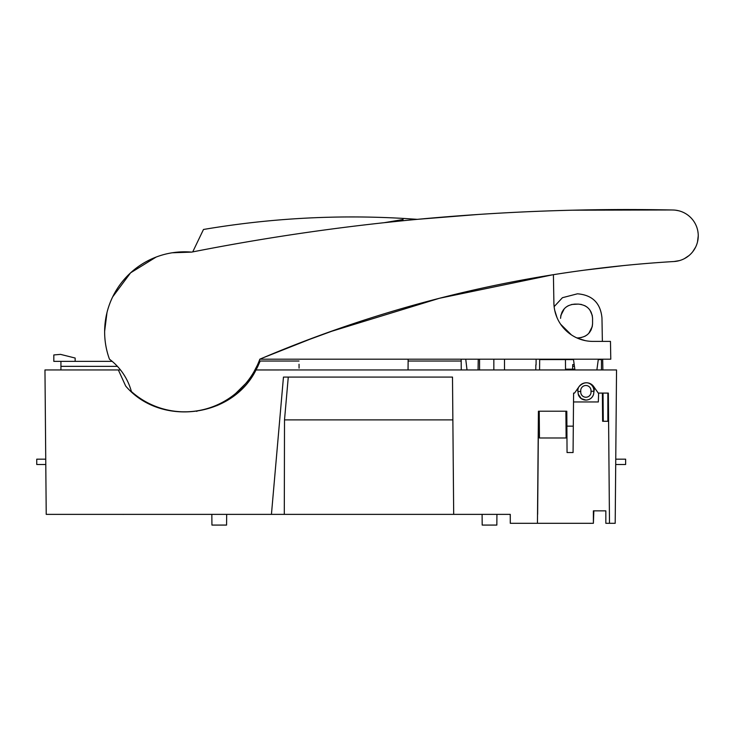 <?xml version="1.0" encoding="UTF-8"?>
<svg xmlns="http://www.w3.org/2000/svg" width="735" height="735" viewBox="0 0 735 735"><rect width="100%" height="100%" fill="white"/><g stroke="black" fill="none" stroke-linecap="round" stroke-linejoin="round"><path stroke-width="1.1" d="M109.46 359.185A80.014 80.014 124.5 0 1 191.624 252.114A2247.593 2247.593 124.5 0 1 672.994 210.008A25.78 25.78 124.5 0 1 698.25 235.779A25.78 25.78 124.5 0 1 673.986 261.522A1245.127 1245.127 -55.5 0 0 553.409 274.679A1247.093 1247.093 -55.5 0 0 259.832 359.185A80.014 80.014 124.5 0 1 131.381 391.525A60.013 60.013 -55.5 0 0 109.46 359.185C106.244 350.347 104.636 341.224 104.636 331.816L104.636 331.816A80.014 80.014 0 0 1 191.624 252.114L172.229 252.776A80.014 80.014 0 0 0 156.142 257.057L130.6 272.823L112.648 296.912A80.014 80.014 0 0 0 106.988 312.559L104.636 331.329M197.522 410.782L196.759 411.379M572.887 210.192L670.89 209.971M477.658 214.51L417.333 219.342L403.258 218.414M403 218.846L403.037 220.73L384.24 222.687L403 219.517L403 218.405C336.097 214.574 269.589 218.267 203.485 229.476L192.726 251.894L191.835 252.068M211.202 407.291L212.213 406.933M235.678 393.445L245.72 383.514M253.851 371.974L257.333 365.258L257.314 367.5L253.639 374.078M300.146 342.822L340.985 327.874M439.107 298.364L448.35 296.03M623.491 265.583L584.38 270.158M558.848 273.824L554.53 274.504M674.013 261.522L679.37 260.622M684.423 258.628L688.943 255.615M692.737 251.719L695.622 247.125M697.487 242.017L698.25 235.788M698.14 233.436L697.928 231.755M678.708 210.77L675.612 210.201M673.012 209.999L674.408 210.081M191.155 252.068A80.014 80.014 0 0 1 191.624 252.114A80.014 80.014 0 0 0 191.614 252.114A80.014 80.014 0 0 1 191.624 252.114M403.028 220.73L403 219.517L403.028 220.73M553.887 302.287L553.409 274.679L553.887 302.287A39.12 39.12 0 0 0 593.007 341.398L610.473 341.398L610.785 359.185L259.832 359.185M263.36 357.688L316.473 336.648M328.876 332.137L439.411 298.281L552.601 274.807M565.619 330.217L571.426 334.912L560.63 324.236L565.463 330.061M554.006 305.383L553.887 302.691L554.006 305.383M554.714 310.271L556.983 317.538M578.105 338.458L585.418 340.663M607.854 421.274L607.854 393.087L607.854 421.274M573.447 359.185L574.935 369.953L573.447 359.185L574.935 369.953L567.154 369.953L616.536 369.953L408.044 369.953L616.536 369.953L615.755 459.164L625.632 459.164L625.632 464.502L615.709 464.502L615.195 523.302L609.49 523.302L608.35 393.087L602.378 393.087L602.626 421.274L602.378 393.087L598.63 393.087L598.327 401.953L573.511 401.953L598.327 401.953L598.63 393.087L603.031 393.087L603.279 421.274L602.626 421.274L608.066 421.274L608.35 393.087L609.49 523.302L605.833 523.302L605.833 510.853L593.384 510.853L593.384 523.302L593.843 510.853L605.833 510.853M510.274 519.296L510.228 514.371L510.311 523.302L537.469 523.302L510.311 523.302L537.45 523.302L538.424 411.223L539.224 411.223L538.424 411.223L537.45 523.302L593.384 523.302L510.274 523.302L510.274 514.371L453.688 514.371L452.494 377.083L283.462 377.083L271.435 514.371L46.222 514.371L44.964 369.953L118.363 369.953L125.667 386.022C160.239 426.778 232.389 417.884 256.037 369.953L281.248 369.953M510.255 517.513L510.274 519.434M534.51 369.953L567.154 369.953L565.537 369.953L567.154 369.953L565.537 369.953L565.445 359.59L573.502 359.59L539.674 359.59L565.445 359.59L565.537 369.953L565.445 359.59M504.504 369.953L504.504 359.185L504.504 369.953L534.804 369.953L461.258 369.953L461.157 359.185L461.258 369.953L299.09 369.953L408.044 369.953L408.145 359.185L408.044 369.953L299.09 369.953L408.044 369.953L408.145 359.185L408.044 369.953L299.09 369.953L408.044 369.953L408.127 361.032L461.176 361.032L408.127 361.032L408.145 359.185M602.378 393.087L603.031 393.087L603.279 421.274L603.031 393.087M615.709 464.502L616.536 369.953L608.506 369.953M590.71 523.348L589.075 523.302M588.854 523.302L588.266 523.302M567.053 452.549L573.07 452.549L567.053 452.549L566.795 411.223L565.895 411.223L566.795 411.223L566.924 426.153L573.3 426.153L566.924 426.153M566.106 435.928L566.905 435.928L566.795 411.223M538.424 411.223L537.45 523.302L538.424 411.223L537.634 514.371L538.314 435.928L539.435 435.928M598.253 393.087L608.35 393.087L598.253 393.087L593.678 386.555C588.818 381.548 583.967 381.548 579.106 386.555L574.531 393.087L573.594 393.087L573.07 452.549L573.594 393.087L574.531 393.087L579.106 386.555A8.893 8.893 0 0 1 593.678 386.555L598.29 393.087M123.627 514.371L123.057 514.371M122.92 514.408L124.775 514.371M284.298 514.371L284.509 419.896L452.861 419.896L453.688 514.371L271.435 514.371L510.274 514.371M288.276 377.083L452.494 377.083L288.276 377.083L284.509 419.896M452.861 419.887L453.688 514.371L452.861 419.896M46.222 514.371L271.435 514.371M461.176 361.032L461.203 363.706M602.176 369.953L596.875 369.953L598.336 359.185M608.304 393.087L608.066 421.274M60.693 369.953L58.708 369.953M120.512 369.953L44.964 369.953L44.982 371.818M539.251 414.182L538.452 414.182L538.636 435.928M299.071 368.125L299.044 364.248M239.481 391.139A80.611 80.611 0 0 1 227.152 400.4M227.133 400.41L239.564 391.066M247.254 382.981L250.249 379.122M257.636 366.838L260.181 361.032L299.016 361.032M249.973 379.499A80.611 80.611 0 0 1 247.401 382.806M572.51 369.953L616.536 369.953L615.755 459.164M532.811 523.302L534.584 523.302M545.728 523.302L544.993 523.302M593.384 523.302L592.732 523.302M510.311 523.302L510.228 514.371M545.774 523.302L548.282 523.302L545.774 523.302M566.584 435.928L566.768 414.182L565.922 414.182M283.462 377.083L452.494 377.083M574.494 393.087L573.594 393.087L574.494 393.087M299.09 369.953L256.037 369.962M482.096 514.371L482.188 525.075L496.842 525.075L496.933 514.371M211.836 514.371L211.928 525.075L226.573 525.075L226.674 514.371M112.207 361.372L60.931 361.372L60.931 369.953L60.931 366.352L117.425 366.361L60.931 366.352L60.931 361.372L112.207 361.372M75.154 361.372L75.154 358.037L60.527 354.371L53.82 354.95L53.82 361.372L60.931 361.372M45.791 464.502L36.75 464.502L36.75 459.164L45.745 459.164M598.281 359.59L601.45 359.59L598.281 359.59L601.45 359.59L601.45 369.953M572.583 369.163L565.527 369.163L574.825 369.163L572.583 369.163L572.684 366.278L574.43 366.278M574.182 364.542L572.74 364.542L572.684 366.278M601.965 317.915C600.513 303.031 592.337 294.992 577.434 293.807L562.431 297.703L554.135 306.642L562.431 297.703L577.434 293.807C592.337 294.992 600.513 303.031 601.965 317.915L602.369 341.398M560.557 318.338L560.557 318.347C561.393 309.701 566.143 304.961 574.779 304.115L574.779 304.115C566.143 304.961 561.402 309.701 560.557 318.347M560.842 315.499L564.296 308.737M574.779 304.115L578.344 304.115C586.98 304.961 591.73 309.701 592.566 318.347L592.566 323.676C591.73 332.321 586.98 337.062 578.344 337.898L576.828 337.898L578.344 337.898C586.98 337.062 591.73 332.321 592.566 323.676L592.566 318.347C591.73 309.701 586.98 304.961 578.344 304.115L571.674 304.465M590.076 310.308L592.291 315.554M592.281 326.515L588.827 333.286M602.682 359.185L602.875 369.953M539.582 369.953L539.674 359.59L539.582 369.953M535.843 364.927L535.797 369.953M566.125 437.977L565.895 411.214L566.125 437.977L539.453 437.977L539.224 411.214L565.895 411.214M493.837 369.953L493.837 359.185M479.569 359.185L479.569 369.953M539.196 414.182L539.003 435.928L539.26 415.312M539.187 415.312L539.003 435.928M587.605 382.843A8.002 8.002 0 0 1 593.852 391.24A8.002 8.002 0 0 1 593.889 391.975L593.577 394.3C592.327 397.975 589.773 399.904 585.896 400.079C589.773 399.904 592.327 397.975 593.577 394.3A8.002 8.002 0 0 1 578.362 394.787L577.535 388.797M578.362 394.787C579.731 398.168 582.239 399.932 585.896 400.079L581.293 398.618L578.28 394.208M593.852 391.24L590.986 391.286A5.154 5.154 0 0 1 585.979 397.231A5.154 5.154 0 0 1 580.779 391.452L577.912 391.498A8.002 8.002 0 0 1 578.647 387.216M594.477 387.694L593.889 391.975M590.986 391.286A5.154 5.154 0 0 0 585.786 385.498A5.154 5.154 0 0 0 580.779 391.452M568.339 305.659L566.189 307.01M563.69 309.444L561.908 312.301M560.934 315.104L560.557 318.163M592.566 318.273L592.189 315.104M591.216 312.301L589.433 309.444M586.934 307.01L584.784 305.659M581.449 304.465L578.344 304.115M578.344 337.898L581.449 337.558M584.784 336.364L586.934 335.013M589.433 332.578L591.216 329.721M592.189 326.919L592.566 323.859M478.246 359.185L478.062 369.953M465.742 359.185L467.019 369.953L465.742 359.185L477.925 359.185M216.963 405.013L216.963 405.665M218.773 404.866L217.303 404.866M224.083 401.439L224.083 402.183M536.118 359.59L536.072 364.927"/></g></svg>
